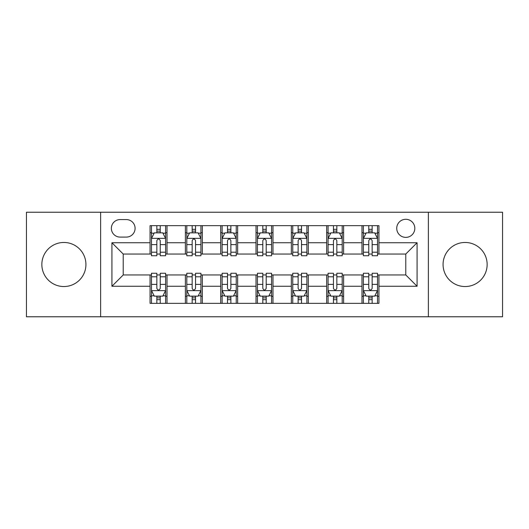 <?xml version="1.0" encoding="UTF-8"?>
<svg xmlns="http://www.w3.org/2000/svg" width="529" height="529" viewBox="0 0 529 529"><rect width="100%" height="100%" fill="white"/><g stroke="black" fill="none" stroke-linecap="round" stroke-linejoin="round"><path stroke-width="0.79" d="M465.11 242.461A22.039 22.039 0 0 0 443.071 264.5A22.039 22.039 0 0 0 465.11 286.539A22.039 22.039 0 0 0 487.149 264.5A22.039 22.039 0 0 0 465.11 242.461M63.89 242.461A22.039 22.039 0 0 0 41.851 264.5A22.039 22.039 0 0 0 63.89 286.539A22.039 22.039 0 0 0 85.929 264.5A22.039 22.039 0 0 0 63.89 242.461M405.776 219.29A9.039 9.039 0 0 0 396.737 228.336A9.039 9.039 0 0 0 405.776 237.376A9.039 9.039 0 0 0 414.815 228.336A9.039 9.039 0 0 0 405.776 219.29M428.378 316.772L502.55 316.772L502.55 212.228L428.378 212.228L428.378 316.772L100.622 316.772L100.622 212.228L26.45 212.228L26.45 316.772L100.622 316.772M120.116 237.091L126.332 237.091A8.762 8.762 0 0 0 135.093 228.336A8.762 8.762 0 0 0 126.332 219.575L120.116 219.575A8.762 8.762 0 0 0 111.355 228.336A8.762 8.762 0 0 0 120.116 237.091M428.378 212.228L100.622 212.228M150.064 286.255L111.923 286.255L111.923 242.745L150.064 242.745L150.064 254.046L123.224 254.046L123.224 274.954L150.064 274.954L150.064 303.348L378.936 303.348L378.936 274.954L405.776 274.954L405.776 254.046L378.936 254.046L378.936 242.745L417.077 242.745L417.077 286.255L378.936 286.255M378.936 242.745L378.936 225.652L150.064 225.652L150.064 242.745M361.981 225.652L361.981 254.046L363.39 254.046M368.759 254.046L372.151 254.046M377.521 254.046L378.936 254.046M361.981 254.046L342.203 254.046M326.664 225.652L326.664 254.046L328.073 254.046M333.442 254.046L336.834 254.046M326.664 254.046L306.88 254.046M291.34 225.652L291.34 254.046L292.755 254.046M298.125 254.046L301.517 254.046M291.34 254.046L271.562 254.046M256.023 225.652L256.023 254.046L257.438 254.046M262.807 254.046L266.193 254.046M256.023 254.046L236.245 254.046M220.705 225.652L220.705 254.046L222.12 254.046M227.483 254.046L230.875 254.046M220.705 254.046L200.927 254.046M185.388 225.652L185.388 254.046L186.797 254.046M192.166 254.046L195.558 254.046M185.388 254.046L165.61 254.046M150.064 254.046L151.479 254.046M156.849 254.046L160.241 254.046M150.064 274.954L151.479 274.954M156.849 274.954L160.241 274.954M165.61 274.954L167.019 274.954L167.019 303.348M186.797 274.954L167.019 274.954M192.166 274.954L195.558 274.954M200.927 274.954L202.336 274.954L202.336 303.348M222.12 274.954L202.336 274.954M227.483 274.954L230.875 274.954M236.245 274.954L237.66 274.954L237.66 303.348M257.438 274.954L237.66 274.954M262.807 274.954L266.193 274.954M271.562 274.954L272.977 274.954L272.977 303.348M292.755 274.954L272.977 274.954M298.125 274.954L301.517 274.954M306.88 274.954L308.295 274.954L308.295 303.348M328.073 274.954L308.295 274.954M333.442 274.954L336.834 274.954M342.203 274.954L343.612 274.954L343.612 303.348M363.39 274.954L343.612 274.954M368.759 274.954L372.151 274.954M377.521 274.954L378.936 274.954M167.019 225.652L167.019 254.046M150.064 232.714L151.479 232.714M156.849 232.714L160.241 232.714M165.61 232.714L167.019 232.714M150.064 296.286L151.479 296.286M156.849 296.286L160.241 296.286M165.61 296.286L167.019 296.286M185.388 274.954L185.388 303.348M202.336 225.652L202.336 254.046M185.388 232.714L186.797 232.714M192.166 232.714L195.558 232.714M200.927 232.714L202.336 232.714M185.388 296.286L186.797 296.286M192.166 296.286L195.558 296.286M200.927 296.286L202.336 296.286M220.705 274.954L220.705 303.348M220.705 296.286L222.12 296.286M227.483 296.286L230.875 296.286M236.245 296.286L237.66 296.286M237.66 225.652L237.66 254.046M220.705 232.714L222.12 232.714M227.483 232.714L230.875 232.714M236.245 232.714L237.66 232.714M256.023 274.954L256.023 303.348M256.023 296.286L257.438 296.286M262.807 296.286L266.193 296.286M271.562 296.286L272.977 296.286M272.977 225.652L272.977 254.046M256.023 232.714L257.438 232.714M262.807 232.714L266.193 232.714M271.562 232.714L272.977 232.714M291.34 274.954L291.34 303.348M291.34 296.286L292.755 296.286M298.125 296.286L301.517 296.286M306.88 296.286L308.295 296.286M308.295 225.652L308.295 254.046M291.34 232.714L292.755 232.714M298.125 232.714L301.517 232.714M306.88 232.714L308.295 232.714M326.664 274.954L326.664 303.348M326.664 296.286L328.073 296.286M333.442 296.286L336.834 296.286M342.203 296.286L343.612 296.286M343.612 225.652L343.612 254.046M326.664 232.714L328.073 232.714M333.442 232.714L336.834 232.714M342.203 232.714L343.612 232.714M361.981 274.954L361.981 303.348M361.981 296.286L363.39 296.286M368.759 296.286L372.151 296.286M377.521 296.286L378.936 296.286M361.981 232.714L363.39 232.714M368.759 232.714L372.151 232.714M377.521 232.714L378.936 232.714M123.224 254.046L111.923 242.745M123.224 274.954L111.923 286.255M417.077 242.745L405.776 254.046M417.077 286.255L405.776 274.954M160.241 229.322L156.849 229.322M165.61 252.201L160.241 252.201L160.241 255.738L165.61 255.738L165.61 238.506L162.78 232.853L154.303 232.853L151.479 238.506L151.479 255.738L156.849 255.738L156.849 252.201L151.479 252.201M151.479 238.506L151.479 225.652M165.61 238.506L165.61 225.652M156.849 232.853L156.849 225.652M160.241 225.652L160.241 232.853M160.241 252.201L160.241 240.622C159.11 238.447 157.979 238.447 156.849 240.622L156.849 252.201M156.849 299.678L160.241 299.678M151.479 276.799L156.849 276.799L156.849 273.262L151.479 273.262L151.479 290.494L154.303 296.147L162.78 296.147L165.61 290.494L165.61 273.262L160.241 273.262L160.241 276.799L165.61 276.799M165.61 290.494L165.61 303.348M151.479 290.494L151.479 303.348M160.241 296.147L160.241 303.348M156.849 303.348L156.849 296.147M156.849 276.799L156.849 288.378C157.979 290.553 159.103 290.553 160.241 288.378L160.241 276.799M195.558 229.322L192.166 229.322M200.927 252.201L195.558 252.201L195.558 255.738L200.927 255.738L200.927 238.506L198.097 232.853L189.627 232.853L186.797 238.506L186.797 255.738L192.166 255.738L192.166 252.201L186.797 252.201M186.797 238.506L186.797 225.652M200.927 238.506L200.927 225.652M192.166 232.853L192.166 225.652M195.558 225.652L195.558 232.853M195.558 252.201L195.558 240.622C194.427 238.447 193.297 238.447 192.166 240.622L192.166 252.201M230.875 229.322L227.483 229.322M236.245 252.201L230.875 252.201L230.875 255.738L236.245 255.738L236.245 238.506L233.421 232.853L224.944 232.853L222.12 238.506L222.12 255.738L227.483 255.738L227.483 252.201L222.12 252.201M222.12 238.506L222.12 225.652M236.245 238.506L236.245 225.652M227.483 232.853L227.483 225.652M230.875 225.652L230.875 232.853M230.875 252.201L230.875 240.622C229.745 238.447 228.621 238.447 227.483 240.622L227.483 252.201M266.193 229.322L262.807 229.322M271.562 252.201L266.193 252.201L266.193 255.738L271.562 255.738L271.562 238.506L268.739 232.853L260.261 232.853L257.438 238.506L257.438 255.738L262.807 255.738L262.807 252.201L257.438 252.201M257.438 238.506L257.438 225.652M271.562 238.506L271.562 225.652M262.807 232.853L262.807 225.652M266.193 225.652L266.193 232.853M266.193 252.201L266.193 240.622C265.069 238.447 263.938 238.447 262.807 240.622L262.807 252.201M192.166 299.678L195.558 299.678M186.797 276.799L192.166 276.799L192.166 273.262L186.797 273.262L186.797 290.494L189.627 296.147L198.097 296.147L200.927 290.494L200.927 273.262L195.558 273.262L195.558 276.799L200.927 276.799M200.927 290.494L200.927 303.348M186.797 290.494L186.797 303.348M195.558 296.147L195.558 303.348M192.166 303.348L192.166 296.147M192.166 276.799L192.166 288.378C193.297 290.553 194.427 290.553 195.558 288.378L195.558 276.799M227.483 299.678L230.875 299.678M222.12 276.799L227.483 276.799L227.483 273.262L222.12 273.262L222.12 290.494L224.944 296.147L233.421 296.147L236.245 290.494L236.245 273.262L230.875 273.262L230.875 276.799L236.245 276.799M236.245 290.494L236.245 303.348M222.12 290.494L222.12 303.348M230.875 296.147L230.875 303.348M227.483 303.348L227.483 296.147M227.483 276.799L227.483 288.378C228.614 290.553 229.745 290.553 230.875 288.378L230.875 276.799M262.807 299.678L266.193 299.678M257.438 276.799L262.807 276.799L262.807 273.262L257.438 273.262L257.438 290.494L260.261 296.147L268.739 296.147L271.562 290.494L271.562 273.262L266.193 273.262L266.193 276.799L271.562 276.799M271.562 290.494L271.562 303.348M257.438 290.494L257.438 303.348M266.193 296.147L266.193 303.348M262.807 303.348L262.807 296.147M262.807 276.799L262.807 288.378C263.931 290.553 265.062 290.553 266.193 288.378L266.193 276.799M301.517 229.322L298.125 229.322M306.88 252.201L301.517 252.201L301.517 255.738L306.88 255.738L306.88 238.506L304.056 232.853L295.579 232.853L292.755 238.506L292.755 255.738L298.125 255.738L298.125 252.201L292.755 252.201M292.755 238.506L292.755 225.652M306.88 238.506L306.88 225.652M298.125 232.853L298.125 225.652M301.517 225.652L301.517 232.853M301.517 252.201L301.517 240.622C300.386 238.447 299.255 238.447 298.125 240.622L298.125 252.201M298.125 299.678L301.517 299.678M292.755 276.799L298.125 276.799L298.125 273.262L292.755 273.262L292.755 290.494L295.579 296.147L304.056 296.147L306.88 290.494L306.88 273.262L301.517 273.262L301.517 276.799L306.88 276.799M306.88 290.494L306.88 303.348M292.755 290.494L292.755 303.348M301.517 296.147L301.517 303.348M298.125 303.348L298.125 296.147M298.125 276.799L298.125 288.378C299.255 290.553 300.379 290.553 301.517 288.378L301.517 276.799M336.834 229.322L333.442 229.322M342.203 252.201L336.834 252.201L336.834 255.738L342.203 255.738L342.203 238.506L339.373 232.853L330.903 232.853L328.073 238.506L328.073 255.738L333.442 255.738L333.442 252.201L328.073 252.201M328.073 238.506L328.073 225.652M342.203 238.506L342.203 225.652M333.442 232.853L333.442 225.652M336.834 225.652L336.834 232.853M336.834 252.201L336.834 240.622C335.703 238.447 334.573 238.447 333.442 240.622L333.442 252.201M333.442 299.678L336.834 299.678M328.073 276.799L333.442 276.799L333.442 273.262L328.073 273.262L328.073 290.494L330.903 296.147L339.373 296.147L342.203 290.494L342.203 273.262L336.834 273.262L336.834 276.799L342.203 276.799M342.203 290.494L342.203 303.348M328.073 290.494L328.073 303.348M336.834 296.147L336.834 303.348M333.442 303.348L333.442 296.147M333.442 276.799L333.442 288.378C334.573 290.553 335.703 290.553 336.834 288.378L336.834 276.799M372.151 229.322L368.759 229.322M377.521 252.201L372.151 252.201L372.151 255.738L377.521 255.738L377.521 238.506L374.697 232.853L366.22 232.853L363.39 238.506L363.39 255.738L368.759 255.738L368.759 252.201L363.39 252.201M363.39 238.506L363.39 225.652M377.521 238.506L377.521 225.652M368.759 232.853L368.759 225.652M372.151 225.652L372.151 232.853M372.151 252.201L372.151 240.622C371.021 238.447 369.897 238.447 368.759 240.622L368.759 252.201M368.759 299.678L372.151 299.678M363.39 276.799L368.759 276.799L368.759 273.262L363.39 273.262L363.39 290.494L366.22 296.147L374.697 296.147L377.521 290.494L377.521 273.262L372.151 273.262L372.151 276.799L377.521 276.799M377.521 290.494L377.521 303.348M363.39 290.494L363.39 303.348M372.151 296.147L372.151 303.348M368.759 303.348L368.759 296.147M368.759 276.799L368.759 288.378C369.89 290.553 371.021 290.553 372.151 288.378L372.151 276.799M185.388 286.255L167.019 286.255M185.388 242.745L167.019 242.745M220.705 242.745L202.336 242.745M220.705 286.255L202.336 286.255M256.023 242.745L237.66 242.745M256.023 286.255L237.66 286.255M291.34 242.745L272.977 242.745M291.34 286.255L272.977 286.255M326.664 242.745L308.295 242.745M326.664 286.255L308.295 286.255M361.981 242.745L343.612 242.745M361.981 286.255L343.612 286.255M165.537 238.361L151.552 238.361M151.479 233.196L154.137 233.196M162.952 233.196L165.61 233.196M156.849 244.623L151.479 244.623M165.61 244.623L160.241 244.623M160.241 231.12L156.849 231.12M151.552 290.639L165.537 290.639M165.61 295.804L162.952 295.804M154.137 295.804L151.479 295.804M160.241 284.377L165.61 284.377M151.479 284.377L156.849 284.377M156.849 297.88L160.241 297.88M200.855 238.361L186.869 238.361M186.797 233.196L189.455 233.196M198.269 233.196L200.927 233.196M192.166 244.623L186.797 244.623M200.927 244.623L195.558 244.623M195.558 231.12L192.166 231.12M236.172 238.361L222.187 238.361M222.12 233.196L224.772 233.196M233.587 233.196L236.245 233.196M227.483 244.623L222.12 244.623M236.245 244.623L230.875 244.623M230.875 231.12L227.483 231.12M271.496 238.361L257.504 238.361M257.438 233.196L260.089 233.196M268.911 233.196L271.562 233.196M262.807 244.623L257.438 244.623M271.562 244.623L266.193 244.623M266.193 231.12L262.807 231.12M186.869 290.639L200.855 290.639M200.927 295.804L198.269 295.804M189.455 295.804L186.797 295.804M195.558 284.377L200.927 284.377M186.797 284.377L192.166 284.377M192.166 297.88L195.558 297.88M222.187 290.639L236.172 290.639M236.245 295.804L233.587 295.804M224.772 295.804L222.12 295.804M230.875 284.377L236.245 284.377M222.12 284.377L227.483 284.377M227.483 297.88L230.875 297.88M257.504 290.639L271.496 290.639M271.562 295.804L268.911 295.804M260.089 295.804L257.438 295.804M266.193 284.377L271.562 284.377M257.438 284.377L262.807 284.377M262.807 297.88L266.193 297.88M306.813 238.361L292.828 238.361M292.755 233.196L295.413 233.196M304.228 233.196L306.88 233.196M298.125 244.623L292.755 244.623M306.88 244.623L301.517 244.623M301.517 231.12L298.125 231.12M292.828 290.639L306.813 290.639M306.88 295.804L304.228 295.804M295.413 295.804L292.755 295.804M301.517 284.377L306.88 284.377M292.755 284.377L298.125 284.377M298.125 297.88L301.517 297.88M342.131 238.361L328.145 238.361M328.073 233.196L330.731 233.196M339.545 233.196L342.203 233.196M333.442 244.623L328.073 244.623M342.203 244.623L336.834 244.623M336.834 231.12L333.442 231.12M328.145 290.639L342.131 290.639M342.203 295.804L339.545 295.804M330.731 295.804L328.073 295.804M336.834 284.377L342.203 284.377M328.073 284.377L333.442 284.377M333.442 297.88L336.834 297.88M377.448 238.361L363.463 238.361M363.39 233.196L366.048 233.196M374.863 233.196L377.521 233.196M368.759 244.623L363.39 244.623M377.521 244.623L372.151 244.623M372.151 231.12L368.759 231.12M363.463 290.639L377.448 290.639M377.521 295.804L374.863 295.804M366.048 295.804L363.39 295.804M372.151 284.377L377.521 284.377M363.39 284.377L368.759 284.377M368.759 297.88L372.151 297.88"/></g></svg>
